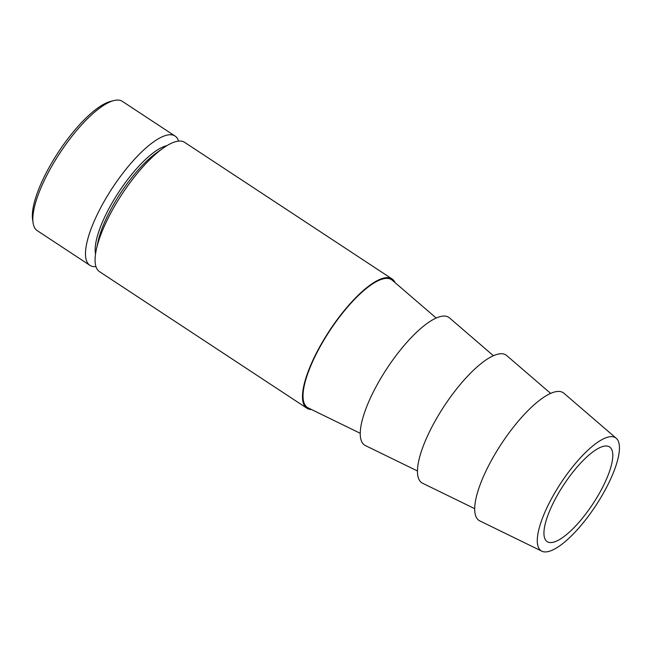 <?xml version="1.0" encoding="UTF-8"?>
<svg xmlns="http://www.w3.org/2000/svg" width="652" height="652" viewBox="0 0 652 652"><rect width="100%" height="100%" fill="white"/><g stroke="black" fill="none" stroke-linecap="round" stroke-linejoin="round"><path stroke-width="0.98" d="M436.188 318.029L392.292 280.246A76.496 23.513 123.4 0 0 386.196 278.396A76.496 23.513 123.4 0 0 324.525 339.073A76.496 23.513 123.4 0 0 308.217 407.924L360.271 433.319M493.409 355.707L449.513 317.923A76.496 23.513 123.4 0 0 443.425 316.073A76.496 23.513 123.4 0 0 381.746 376.75A76.496 23.513 123.4 0 0 365.446 445.601L417.5 470.997M550.63 393.384L506.734 355.601A76.496 23.513 123.4 0 0 500.646 353.751A76.496 23.513 123.4 0 0 438.967 414.427A76.496 23.513 123.4 0 0 422.667 483.279L474.721 508.674M610.842 436.644A67.661 20.799 123.4 0 0 556.303 490.304A67.661 20.799 123.4 0 0 541.877 551.201A67.661 20.799 123.4 0 0 545.887 551.918A67.661 20.799 123.4 0 0 599.041 500.532A67.661 20.799 123.4 0 0 616.23 438.266A67.661 20.799 123.4 0 0 610.842 436.644M616.23 438.266L563.956 393.278A76.496 23.513 123.4 0 0 557.867 391.428A76.496 23.513 123.4 0 0 496.196 452.105A76.496 23.513 123.4 0 0 479.888 520.956L541.877 551.201M178.575 141.101A77.401 23.79 123.4 0 0 175.046 136.048L122.38 101.378A77.401 23.79 123.4 0 0 116.969 100.082A77.401 23.79 123.4 0 0 113.684 100.612L110.351 101.484A74.695 22.959 123.4 0 0 58.493 151.981A74.695 22.959 123.4 0 0 32.6 219.569L33.113 222.968A77.401 23.79 123.4 0 0 37.254 230.661L89.919 265.34A77.401 23.79 123.4 0 0 95.331 266.635A77.401 23.79 123.4 0 0 95.95 266.587M113.684 100.612A77.401 23.79 123.4 0 0 59.951 152.935A77.401 23.79 123.4 0 0 33.113 222.968M175.046 136.048A77.401 23.79 123.4 0 0 169.634 134.752A77.401 23.79 123.4 0 0 108.028 194.842A77.401 23.79 123.4 0 0 89.919 265.34M395.055 282.618A77.401 23.79 123.4 0 0 392.039 278.926L184.606 142.348A77.401 23.79 123.4 0 0 179.202 141.052A77.401 23.79 123.4 0 0 163.098 148.175A77.401 23.79 123.4 0 0 96.333 249.569A77.401 23.79 123.4 0 0 99.479 271.631L306.913 408.217A77.401 23.79 123.4 0 0 311.493 409.521M599.424 493.222A56.7 17.425 -56.6 0 1 547.183 541.633A56.7 17.425 -56.6 0 1 557.313 495.341A56.7 17.425 -56.6 0 1 609.547 446.922A56.7 17.425 -56.6 0 1 599.424 493.222M392.039 278.926A77.401 23.79 123.4 0 0 386.628 277.63A77.401 23.79 123.4 0 0 325.022 337.72A77.401 23.79 123.4 0 0 306.913 408.217M163.098 148.175L156.61 152.788A67.938 20.88 123.4 0 0 98.012 241.786L96.333 249.569M166.855 145.689A67.938 20.88 123.4 0 0 118.957 191.786A67.938 20.88 123.4 0 0 95.534 254.011"/></g></svg>
